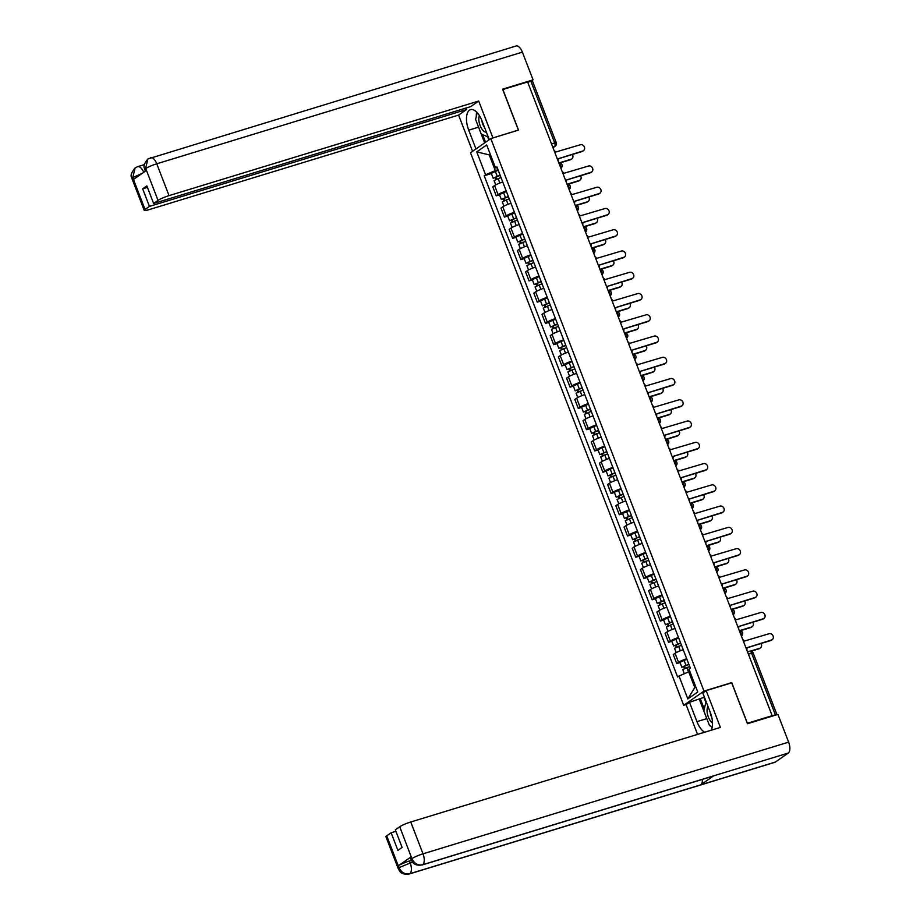 <?xml version="1.0" encoding="UTF-8"?>
<svg xmlns="http://www.w3.org/2000/svg" width="920" height="920" viewBox="0 0 920 920"><rect width="100%" height="100%" fill="white"/><g stroke="black" fill="none" stroke-linecap="round" stroke-linejoin="round"><path stroke-width="1.38" d="M686.389 704.467L683.709 705.283L703.995 691.104L490.797 138.598L518.523 130.123L502.86 89.516L527.608 81.96L772.144 715.691L747.396 723.246L731.722 682.629L703.995 691.104M490.797 138.598L470.522 152.777L683.709 705.283M776.974 714.702L775.41 714.92L751.582 653.188A2.944 1.391 -107 0 0 749.535 651.199A2.944 1.391 -107 0 0 749.351 651.291M772.144 715.691L775.41 714.92M527.689 82.168L532.438 80.96L556.255 142.692L554.691 142.934L530.874 81.19M502.745 182.022A6.785 0.908 158.9 0 0 494.58 185.575L492.775 186.84L496.248 195.833L498.053 194.58A6.785 0.908 -21.1 0 1 506.218 191.015M499.56 194.821L496.248 195.833M510.945 203.274A6.785 0.908 158.9 0 0 502.78 206.839L500.986 208.104L504.447 217.097L506.253 215.832A6.785 0.908 -21.1 0 1 514.418 212.267M507.759 216.085L504.447 217.097M519.156 224.537A6.785 0.908 158.9 0 0 510.991 228.102L509.185 229.367L512.659 238.361L514.464 237.095A6.785 0.908 -21.1 0 1 522.629 233.53M515.971 237.348L512.659 238.361M527.356 245.801A6.785 0.908 158.9 0 0 519.191 249.366L517.385 250.619L520.858 259.612L522.663 258.359A6.785 0.908 -21.1 0 1 530.828 254.794M524.17 258.612L520.858 259.612M535.566 267.064A6.785 0.908 158.9 0 0 527.401 270.618L525.596 271.883L529.069 280.876L530.863 279.623A6.785 0.908 -21.1 0 1 539.028 276.058M532.381 279.864L529.069 280.876M543.766 288.316A6.785 0.908 158.9 0 0 535.601 291.881L533.795 293.146L537.268 302.139L539.074 300.874A6.785 0.908 -21.1 0 1 547.239 297.309M540.58 301.127L537.268 302.139M551.966 309.58A6.785 0.908 158.9 0 0 543.8 313.145L542.006 314.41L545.468 323.403L547.273 322.138A6.785 0.908 -21.1 0 1 555.438 318.573M548.78 322.391L545.468 323.403M560.176 330.843A6.785 0.908 158.9 0 0 552.011 334.409L550.206 335.662L553.679 344.655L555.484 343.401A6.785 0.908 -21.1 0 1 563.649 339.836M556.991 343.654L553.679 344.655M568.376 352.107A6.785 0.908 158.9 0 0 560.211 355.66L558.405 356.925L561.878 365.918L563.684 364.665A6.785 0.908 -21.1 0 1 571.849 361.1M565.191 364.906L561.878 365.918M576.575 373.359A6.785 0.908 158.9 0 0 568.41 376.924L566.616 378.189L570.078 387.182L571.884 385.917A6.785 0.908 -21.1 0 1 580.048 382.363M573.39 386.17L570.078 387.182M584.786 394.622A6.785 0.908 158.9 0 0 576.621 398.187L574.816 399.452L578.289 408.445L580.094 407.18A6.785 0.908 -21.1 0 1 588.259 403.615M581.601 407.433L578.289 408.445M592.986 415.886A6.785 0.908 158.9 0 0 584.821 419.451L583.015 420.704L586.488 429.709L588.294 428.444A6.785 0.908 -21.1 0 1 596.459 424.879M589.8 428.697L586.488 429.709M601.197 437.149A6.785 0.908 158.9 0 0 593.032 440.703L591.226 441.968L594.699 450.961L596.494 449.707A6.785 0.908 -21.1 0 1 604.658 446.142M598.011 449.949L594.699 450.961M609.396 458.401A6.785 0.908 158.9 0 0 601.231 461.966L599.426 463.231L602.899 472.224L604.705 470.959A6.785 0.908 -21.1 0 1 612.869 467.406M606.211 471.212L602.899 472.224M617.596 479.665A6.785 0.908 158.9 0 0 609.431 483.23L607.637 484.495L611.098 493.488L612.904 492.223A6.785 0.908 -21.1 0 1 621.069 488.658M614.41 492.476L611.098 493.488M625.807 500.928A6.785 0.908 158.9 0 0 617.642 504.493L615.836 505.747L619.309 514.751L621.115 513.486A6.785 0.908 -21.1 0 1 629.28 509.921M622.621 513.74L619.309 514.751M634.006 522.192A6.785 0.908 158.9 0 0 625.841 525.757L624.036 527.01L627.509 536.003L629.314 534.75A6.785 0.908 -21.1 0 1 637.48 531.185M630.821 534.991L627.509 536.003M642.206 543.444A6.785 0.908 158.9 0 0 634.041 547.009L632.247 548.274L635.72 557.267L637.514 556.002A6.785 0.908 -21.1 0 1 645.679 552.448M639.02 556.255L635.72 557.267M650.417 564.707A6.785 0.908 158.9 0 0 642.252 568.272L640.446 569.537L643.919 578.53L645.725 577.265A6.785 0.908 -21.1 0 1 653.89 573.7M647.231 577.518L643.919 578.53M658.616 585.971A6.785 0.908 158.9 0 0 650.452 589.536L648.646 590.789L652.119 599.794L653.924 598.529A6.785 0.908 -21.1 0 1 662.089 594.964M655.431 598.782L652.119 599.794M666.827 607.234A6.785 0.908 158.9 0 0 658.662 610.799L656.857 612.053L660.33 621.046L662.124 619.793A6.785 0.908 -21.1 0 1 670.289 616.227M663.642 620.034L660.33 621.046M675.027 628.486A6.785 0.908 158.9 0 0 666.862 632.051L665.056 633.317L668.529 642.309L670.335 641.044A6.785 0.908 -21.1 0 1 678.5 637.491M671.841 641.297L668.529 642.309M683.226 649.75A6.785 0.908 158.9 0 0 675.061 653.315L673.268 654.58L676.729 663.573L678.534 662.308A6.785 0.908 -21.1 0 1 686.699 658.743M680.041 662.561L676.729 663.573M490.383 154.56L489.256 154.905L495.305 170.579L498.007 169.751M495.305 170.579L485.576 174.777L476.744 151.88L486.68 144.946L495.512 167.842L497.306 167.934M689.85 671.496L688.723 671.841L694.772 687.516L687.838 698.935L697.762 691.99L688.931 669.105L690.322 668.127L496.903 166.865L495.512 167.842M687.838 698.935L679.006 676.039L688.723 671.841M485.576 174.777L484.196 175.755L677.615 677.016L679.006 676.039M694.772 687.516L695.773 686.814M490.256 154.203L489.256 154.905L476.744 151.88M491.36 173.558L484.196 175.755M558.083 160.954A2.944 2.576 55 0 0 558.072 158.792L582.866 150.995A3.393 2.955 55 0 0 580.451 144.727L555.496 152.111A2.944 2.576 55 0 0 554.012 150.408M583.602 150.638L582.832 151.167A3.393 2.955 -125 0 1 582.096 151.524L558.095 158.861M500.192 175.398L493.166 178.238L491.268 173.339L498.203 170.246M500.1 175.156L493.166 178.238M496.535 179.089L495.742 177.031M559.348 162.828L571.044 159.263A3.393 2.955 55 0 0 572.32 154.514M500.997 177.468L494.051 180.561L495.73 184.897M571.78 158.907L571.009 159.436A3.393 2.955 -125 0 1 570.273 159.792L560.004 162.932M495.707 179.458L495.121 177.951M566.294 182.206A2.944 2.576 55 0 0 566.283 180.055L591.065 172.247A3.393 2.955 55 0 0 588.65 165.98L563.695 173.374A2.944 2.576 55 0 0 562.223 171.66M591.801 171.89L591.031 172.431A3.393 2.955 -125 0 1 590.306 172.787L566.306 180.124M574.494 203.469A2.944 2.576 55 0 0 574.482 201.319L599.276 193.511A3.393 2.955 55 0 0 596.85 187.243L571.906 194.637A2.944 2.576 55 0 0 570.423 192.924M600.012 193.154L599.242 193.695A3.393 2.955 -125 0 1 598.506 194.051L574.505 201.376M489.279 139.656L482.022 120.865A16.583 7.808 -107 0 0 470.534 109.652A16.583 7.808 -107 0 0 468.728 130.168L475.973 148.959M492.89 137.839L478.699 101.039L169.038 195.626A8.844 1.173 158.9 0 0 158.033 200.387L145.751 168.555L144.82 169.567C145.498 168.291 140.967 167.624 147.89 158.953L516.097 46A9.062 4.266 73 0 1 522.376 52.129L533.082 79.856L502.607 89.171L518.385 130.053L492.591 138.046M478.699 101.039L470.741 106.605L153.629 203.458L158.033 200.387M465.98 108.054L466.543 109.537L458.597 115.092L148.936 209.679A8.844 1.173 158.9 0 1 144.233 210.381A8.844 1.173 158.9 0 1 145.026 209.472L149.431 206.39L466.543 109.537M472.581 151.34L458.597 115.092M533.082 79.856L531.392 81.04M153.629 203.458L146.843 185.886L142.646 188.818L149.431 206.39M142.301 173.305L132.894 177.548L133.607 179.388L146.314 170.499L145.601 168.659M142.646 188.818L147.418 187.358M476.64 112.067A16.583 7.808 -107 0 0 476.307 116.414M478.032 125.729A16.583 7.808 -107 0 0 478.549 127.167L468.728 130.168M484.633 142.91L478.549 127.167M482.655 134.699L485.576 142.255M487.634 136.769L488.853 139.955M147.89 158.953L145.613 168.383M143.715 172.316A9.062 4.266 73 0 0 137.62 166.658L135.148 167.865L132.744 177.652L145.026 209.472M707.365 720.038A16.583 7.808 -107 0 1 706.79 718.646L696.957 721.648A16.583 7.808 -107 0 0 704.639 732.228M711.263 730.204A16.583 7.808 -107 0 0 710.263 712.344L702.799 692.99L706.192 690.621L720.394 727.421L410.734 821.997L423.016 853.817L788.635 742.141L777.929 714.414L747.466 723.718L731.688 682.835L706.192 690.621M696.957 721.648L689.494 702.293L686.09 704.674L697.556 734.39M704.421 697.199L689.494 702.293M386.722 835.843L399.004 867.675A8.844 1.173 -21.1 0 0 398.21 868.572L385.94 836.751A8.844 1.173 -21.1 0 1 386.722 835.843L391.126 832.772L395.899 831.312M788.635 742.141A9.062 4.266 73 0 1 788.233 753.066L713.621 775.859A9.062 4.266 73 0 1 713.057 776.123L422.061 865.007A9.062 4.266 73 0 0 422.613 864.742C417.921 865.639 414.379 863.673 411.999 858.843L399.728 826.758A8.844 1.173 -21.1 0 1 410.734 821.997M702.374 779.389A9.062 4.266 73 0 1 700.787 784.829L775.399 762.036L788.233 753.066M775.399 762.036A9.062 4.266 73 0 1 774.812 762.323L409.204 874A9.062 4.266 73 0 0 409.791 873.712C405.076 874.598 401.534 872.643 399.153 867.847L398.44 865.731A8.844 1.173 -21.1 0 1 409.446 860.97L411.412 860.372M409.446 860.97L410.159 862.81A9.062 4.266 73 0 1 409.791 873.712L700.787 784.829L713.621 775.859L422.613 864.742A9.062 4.266 73 0 0 423.016 853.817A8.844 1.173 158.9 0 0 412.01 858.578M391.126 832.772L397.911 850.356L402.109 847.412L395.324 829.84L399.728 826.758M411.148 856.842L411.861 858.682L411.067 859.591L410.366 857.75A8.844 1.173 -21.1 0 1 411.148 856.842L398.44 865.731M711.091 726.259A16.583 7.808 -107 0 0 712.172 727.444M706.79 718.646L699.315 699.292M700.258 698.636L704.271 709.021M703.995 697.498L705.87 702.351M412.528 862.086L399.153 867.571M479.4 115.563A9.579 4.508 -107 0 0 480.343 126.132A9.579 4.508 -107 0 0 486.381 132.135M481.942 120.658A6.555 3.093 -107 0 0 484.518 127.305M488.267 137.034L481.263 134.113L475.594 119.404L477.204 112.654M707.963 706.399A9.579 4.508 -107 0 0 707.71 715.116A9.579 4.508 -107 0 0 712.505 723.005M710.182 712.137A6.555 3.093 -107 0 0 711.769 717.358M712.287 726.765L709.504 725.604L703.823 710.884L706.077 701.5M508.392 196.661L501.365 199.502L499.468 194.603L506.414 191.509M508.3 196.42L501.365 199.502M504.746 200.353L503.941 198.283M567.548 184.092L579.243 180.515A3.393 2.955 55 0 0 580.52 175.777M509.197 198.731L502.262 201.825L503.93 206.149M579.979 180.159L579.209 180.699A3.393 2.955 -125 0 1 578.484 181.056L568.203 184.195M503.907 200.721L503.332 199.214M516.603 217.925L509.565 220.765L507.679 215.855L514.613 212.773M516.511 217.683L509.565 220.765M512.946 221.617L512.153 219.546M575.759 205.355L587.454 201.779A3.393 2.955 55 0 0 588.719 197.041M517.396 219.995L510.462 223.077L512.141 227.412M588.191 201.422L587.42 201.963A3.393 2.955 -125 0 1 586.684 202.32L576.414 205.459M512.118 221.984L511.531 220.478M582.693 224.733A2.944 2.576 55 0 0 582.682 222.571L607.476 214.774A3.393 2.955 55 0 0 605.061 208.506L580.106 215.901A2.944 2.576 55 0 0 578.634 214.187M608.212 214.417L607.442 214.958A3.393 2.955 -125 0 1 606.706 215.314L582.705 222.64M590.904 245.996A2.944 2.576 55 0 0 590.893 243.834L615.687 236.037A3.393 2.955 55 0 0 613.26 229.77L588.317 237.153A2.944 2.576 55 0 0 586.833 235.451M616.411 235.681L615.653 236.21A3.393 2.955 -125 0 1 614.917 236.566L590.916 243.903M599.104 267.248A2.944 2.576 55 0 0 599.092 265.098L623.886 257.289A3.393 2.955 55 0 0 621.471 251.022L596.516 258.416A2.944 2.576 55 0 0 595.033 256.703M624.622 256.933L623.852 257.473A3.393 2.955 -125 0 1 623.116 257.83L599.115 265.167M524.803 239.189L517.776 242.029L515.878 237.118L522.813 234.036M524.71 238.935L517.776 242.029M521.145 242.868L520.352 240.81M583.958 226.607L595.654 223.042A3.393 2.955 55 0 0 596.931 218.293M525.607 241.258L518.673 244.34L520.341 248.676M596.39 222.686L595.619 223.226A3.393 2.955 -125 0 1 594.883 223.583L584.614 226.711M520.317 243.248L519.731 241.73M533.014 260.44L525.976 263.292L524.089 258.382L531.024 255.288M532.91 260.199L525.976 263.292M529.356 264.132L528.563 262.073M592.158 247.871L603.865 244.306A3.393 2.955 55 0 0 605.13 239.556M533.807 262.522L526.872 265.604L528.54 269.939M604.589 243.949L603.819 244.478A3.393 2.955 -125 0 1 603.094 244.835L592.813 247.974M528.517 264.5L527.942 262.993M541.213 281.704L534.186 284.544L532.289 279.645L539.223 276.552M541.121 281.462L534.186 284.544M537.556 285.395L536.762 283.325M600.369 269.135L612.064 265.558A3.393 2.955 55 0 0 613.341 260.82M542.018 283.774L535.072 286.867L536.751 291.191M612.8 265.202L612.03 265.742A3.393 2.955 -125 0 1 611.294 266.098L601.024 269.238M536.728 285.763L536.141 284.257M607.303 288.512A2.944 2.576 55 0 0 607.292 286.361L632.086 278.553A3.393 2.955 55 0 0 629.671 272.286L604.716 279.68A2.944 2.576 55 0 0 603.244 277.966M632.822 278.196L632.051 278.737A3.393 2.955 -125 0 1 631.327 279.093L607.327 286.419M549.412 302.967L542.386 305.808L540.488 300.897L547.434 297.815M549.32 302.726L542.386 305.808M545.767 306.659L544.962 304.589M608.568 290.398L620.264 286.821A3.393 2.955 55 0 0 621.54 282.083M550.217 305.037L543.283 308.119L544.95 312.455M621 286.465L620.23 287.005A3.393 2.955 -125 0 1 619.494 287.362L609.224 290.502M544.928 307.027L544.341 305.52M615.514 309.775A2.944 2.576 55 0 0 615.503 307.613L640.297 299.816A3.393 2.955 55 0 0 637.87 293.549L612.927 300.943A2.944 2.576 55 0 0 611.443 299.23M641.021 299.46L640.262 300A3.393 2.955 -125 0 1 639.526 300.357L615.526 307.683M557.623 324.231L550.585 327.072L548.699 322.161L555.634 319.079M557.531 323.978L550.585 327.072M553.966 327.911L553.173 325.853M616.768 311.661L628.475 308.085A3.393 2.955 55 0 0 629.74 303.347M558.417 326.301L551.482 329.383L553.15 333.718M629.199 307.728L628.44 308.269A3.393 2.955 -125 0 1 627.705 308.625L617.435 311.753M553.127 328.291L552.552 326.772M623.714 331.039A2.944 2.576 55 0 0 623.702 328.877L648.496 321.08A3.393 2.955 55 0 0 646.081 314.812L621.126 322.195A2.944 2.576 55 0 0 619.643 320.493M649.232 320.723L648.462 321.252A3.393 2.955 -125 0 1 647.726 321.609L623.726 328.946M565.823 345.483L558.797 348.335L556.899 343.424L563.833 340.331M565.731 345.241L558.797 348.335M562.166 349.174L561.372 347.116M624.979 332.913L636.674 329.348A3.393 2.955 55 0 0 637.951 324.599M566.628 347.565L559.682 350.647L561.361 354.982M637.41 328.992L636.64 329.521A3.393 2.955 -125 0 1 635.904 329.877L625.634 333.017M561.338 349.542L560.751 348.036M631.925 352.291A2.944 2.576 55 0 0 631.913 350.141L656.696 342.332A3.393 2.955 55 0 0 654.281 336.065L629.326 343.459A2.944 2.576 55 0 0 627.854 341.757M657.432 341.975L656.661 342.516A3.393 2.955 -125 0 1 655.937 342.872L631.936 350.209M574.022 366.747L566.996 369.587L565.098 364.688L572.044 361.594M573.93 366.505L566.996 369.587M570.377 370.438L569.572 368.368M633.178 354.177L644.874 350.6A3.393 2.955 55 0 0 646.15 345.862M574.827 368.816L567.893 371.91L569.56 376.234M645.61 350.244L644.839 350.784A3.393 2.955 -125 0 1 644.115 351.141L633.834 354.28M569.537 370.806L568.962 369.299M640.124 373.554A2.944 2.576 55 0 0 640.113 371.404L664.907 363.596A3.393 2.955 55 0 0 662.492 357.328L637.537 364.722A2.944 2.576 55 0 0 636.053 363.009M665.643 363.239L664.872 363.779A3.393 2.955 -125 0 1 664.136 364.136L640.136 371.461M582.233 388.01L575.195 390.85L573.309 385.94L580.244 382.858M582.141 387.768L575.195 390.85M578.577 391.702L577.783 389.631M641.389 375.44L653.085 371.864A3.393 2.955 55 0 0 654.35 367.126M583.027 390.08L576.092 393.173L577.771 397.497M653.821 371.507L653.05 372.048A3.393 2.955 -125 0 1 652.314 372.404L642.045 375.544M577.748 392.07L577.162 390.563M648.324 394.818A2.944 2.576 55 0 0 648.312 392.656L673.106 384.859A3.393 2.955 55 0 0 670.692 378.591L645.736 385.986A2.944 2.576 55 0 0 644.264 384.272M673.842 384.502L673.072 385.043A3.393 2.955 -125 0 1 672.336 385.399L648.335 392.725M590.433 409.273L583.406 412.114L581.509 407.203L588.443 404.122M590.341 409.02L583.406 412.114M586.776 412.953L585.982 410.895M649.589 396.704L661.284 393.127A3.393 2.955 55 0 0 662.561 388.389M591.238 411.343L584.303 414.425L585.971 418.761M662.02 392.771L661.25 393.311A3.393 2.955 -125 0 1 660.514 393.668L650.244 396.796M585.948 413.333L585.361 411.815M656.535 416.081A2.944 2.576 55 0 0 656.523 413.919L681.317 406.122A3.393 2.955 55 0 0 678.891 399.855L653.947 407.238A2.944 2.576 55 0 0 652.464 405.536M682.042 405.766L681.283 406.295A3.393 2.955 -125 0 1 680.547 406.651L656.546 413.988M598.644 430.525L591.606 433.377L589.72 428.467L596.654 425.373M598.54 430.284L591.606 433.377M594.987 434.217L594.193 432.159M657.788 417.956L669.495 414.391A3.393 2.955 55 0 0 670.76 409.641M599.438 432.607L592.503 435.689L594.17 440.024M670.22 414.034L669.449 414.563A3.393 2.955 -125 0 1 668.725 414.92L658.444 418.059M594.147 434.585L593.572 433.078M664.734 437.334A2.944 2.576 55 0 0 664.723 435.183L689.517 427.386A3.393 2.955 55 0 0 687.102 421.107L662.147 428.501A2.944 2.576 55 0 0 660.663 426.799M690.253 427.029L689.482 427.558A3.393 2.955 -125 0 1 688.746 427.915L664.746 435.252M606.844 451.789L599.817 454.629L597.919 449.73L604.854 446.637M606.751 451.547L599.817 454.629M603.186 455.48L602.393 453.41M665.999 439.219L677.695 435.643A3.393 2.955 55 0 0 678.971 430.905M607.648 453.859L600.702 456.952L602.381 461.276M678.431 435.286L677.66 435.827A3.393 2.955 -125 0 1 676.924 436.183L666.655 439.323M602.358 455.848L601.772 454.342M672.945 458.597A2.944 2.576 55 0 0 672.922 456.447L697.716 448.638A3.393 2.955 55 0 0 695.301 442.37L670.346 449.765A2.944 2.576 55 0 0 668.874 448.051M698.452 448.281L697.682 448.822A3.393 2.955 -125 0 1 696.957 449.178L672.957 456.504M615.043 473.053L608.016 475.893L606.119 470.982L613.065 467.9M614.951 472.811L608.016 475.893M611.397 476.744L610.592 474.674M674.199 460.483L685.894 456.906A3.393 2.955 55 0 0 687.171 452.168M615.848 475.122L608.913 478.216L610.581 482.54M686.63 456.55L685.86 457.091A3.393 2.955 -125 0 1 685.124 457.447L674.855 460.586M610.558 477.112L609.971 475.605M681.145 479.86A2.944 2.576 55 0 0 681.133 477.698L705.928 469.901A3.393 2.955 55 0 0 703.501 463.634L678.557 471.028A2.944 2.576 55 0 0 677.074 469.315M706.652 469.545L705.893 470.085A3.393 2.955 -125 0 1 705.157 470.442L681.156 477.767M623.254 494.316L616.216 497.156L614.33 492.246L621.264 489.164M623.162 494.063L616.216 497.156M619.597 497.996L618.803 495.937M682.398 481.746L694.106 478.17A3.393 2.955 55 0 0 695.37 473.432M624.047 496.386L617.113 499.468L618.78 503.803M694.83 477.813L694.071 478.354A3.393 2.955 -125 0 1 693.335 478.71L683.065 481.838M618.757 498.375L618.182 496.857M689.344 501.124A2.944 2.576 55 0 0 689.333 498.962L714.127 491.165A3.393 2.955 55 0 0 711.712 484.897L686.757 492.28A2.944 2.576 55 0 0 685.273 490.578M714.863 490.808L714.092 491.349A3.393 2.955 -125 0 1 713.356 491.705L689.356 499.031M631.453 515.568L624.427 518.42L622.529 513.509L629.464 510.416M631.361 515.327L624.427 518.42M627.796 519.259L627.003 517.201M690.609 502.998L702.305 499.433A3.393 2.955 55 0 0 703.581 494.684M632.258 517.649L625.312 520.731L626.991 525.067M703.041 499.077L702.27 499.606A3.393 2.955 -125 0 1 701.534 499.962L691.265 503.102M626.969 519.627L626.382 518.121M697.556 522.387A2.944 2.576 55 0 0 697.544 520.226L722.327 512.428A3.393 2.955 55 0 0 719.911 506.149L694.968 513.544A2.944 2.576 55 0 0 693.484 511.842M723.062 512.072L722.292 512.601A3.393 2.955 -125 0 1 721.567 512.957L697.567 520.294M639.653 536.832L632.626 539.672L630.729 534.773L637.675 531.679M639.561 536.59L632.626 539.672M636.007 540.523L635.202 538.453M698.809 524.262L710.505 520.685A3.393 2.955 55 0 0 711.781 515.947M640.458 538.901L633.523 541.995L635.191 546.33M711.24 520.329L710.47 520.87A3.393 2.955 -125 0 1 709.745 521.226L699.464 524.365M635.168 540.891L634.593 539.384M705.755 543.639A2.944 2.576 55 0 0 705.744 541.489L730.537 533.68A3.393 2.955 55 0 0 728.122 527.413L703.168 534.808A2.944 2.576 55 0 0 701.684 533.094M731.273 533.324L730.503 533.865A3.393 2.955 -125 0 1 729.767 534.221L705.766 541.547M647.864 558.095L640.826 560.935L638.94 556.025L645.874 552.943M647.772 557.853L640.826 560.935M644.207 561.786L643.413 559.716M707.02 545.525L718.716 541.949A3.393 2.955 55 0 0 719.981 537.211M648.657 560.165L641.723 563.259L643.402 567.582M719.452 541.592L718.681 542.133A3.393 2.955 -125 0 1 717.945 542.49L707.675 545.629M643.379 562.154L642.793 560.648M713.954 564.903A2.944 2.576 55 0 0 713.943 562.741L738.737 554.944A3.393 2.955 55 0 0 736.322 548.676L711.367 556.071A2.944 2.576 55 0 0 709.895 554.357M739.473 554.587L738.702 555.128A3.393 2.955 -125 0 1 737.966 555.484L713.966 562.81M656.063 579.358L649.037 582.199L647.139 577.288L654.074 574.207M655.971 579.105L649.037 582.199M652.406 583.05L651.613 580.98M715.219 566.789L726.915 563.212A3.393 2.955 55 0 0 728.192 558.474M656.869 581.428L649.934 584.51L651.601 588.846M727.651 562.856L726.88 563.396A3.393 2.955 -125 0 1 726.144 563.753L715.875 566.881M651.578 583.418L650.992 581.9M722.165 586.166A2.944 2.576 55 0 0 722.154 584.004L746.948 576.207A3.393 2.955 55 0 0 744.521 569.94L719.578 577.323A2.944 2.576 55 0 0 718.094 575.621M747.672 575.851L746.913 576.391A3.393 2.955 -125 0 1 746.178 576.748L722.177 584.073M664.274 600.61L657.236 603.462L655.351 598.552L662.285 595.47M664.171 600.369L657.236 603.462M660.617 604.302L659.824 602.244M723.419 588.041L735.126 584.476A3.393 2.955 55 0 0 736.391 579.726M665.068 602.692L658.133 605.774L659.801 610.109M735.85 584.12L735.08 584.648A3.393 2.955 -125 0 1 734.356 585.005L724.074 588.144M659.778 604.67L659.203 603.163M730.365 607.43A2.944 2.576 55 0 0 730.353 605.268L755.147 597.471A3.393 2.955 55 0 0 752.732 591.192L727.777 598.586A2.944 2.576 55 0 0 726.294 596.884M755.883 597.115L755.113 597.644A3.393 2.955 -125 0 1 754.377 598L730.376 605.337M672.474 621.874L665.447 624.714L663.55 619.815L670.484 616.722M672.382 621.632L665.447 624.714M668.817 625.565L668.023 623.507M731.63 609.304L743.325 605.728A3.393 2.955 55 0 0 744.602 600.99M673.279 623.944L666.333 627.037L668.012 631.373M744.061 605.371L743.291 605.912A3.393 2.955 -125 0 1 742.555 606.269L732.285 609.408M667.989 625.933L667.402 624.427M738.576 628.682A2.944 2.576 55 0 0 738.553 626.531L763.347 618.723A3.393 2.955 55 0 0 760.932 612.456L735.977 619.85A2.944 2.576 55 0 0 734.505 618.136M764.083 618.366L763.312 618.907A3.393 2.955 -125 0 1 762.588 619.263L738.587 626.589M680.673 643.137L673.647 645.978L671.749 641.079L678.695 637.985M680.581 642.896L673.647 645.978M677.028 646.829L676.223 644.759M739.829 630.568L751.525 626.991A3.393 2.955 55 0 0 752.801 622.254M681.478 645.207L674.544 648.301L676.211 652.625M752.261 626.635L751.49 627.175A3.393 2.955 -125 0 1 750.755 627.532L740.485 630.671M676.188 647.197L675.602 645.69M746.775 649.945A2.944 2.576 55 0 0 746.764 647.783L771.558 639.986A3.393 2.955 55 0 0 769.131 633.719L744.188 641.113A2.944 2.576 55 0 0 742.704 639.4M772.282 639.63L771.523 640.17A3.393 2.955 -125 0 1 770.787 640.527L746.787 647.852M688.884 664.401L681.846 667.241L679.96 662.331L686.895 659.249M688.793 664.148L681.846 667.241M685.227 668.092L684.434 666.022M750.524 651.072L759.736 648.255A3.393 2.955 55 0 0 761.001 643.517M689.678 666.471L682.744 669.553L684.353 673.727M760.46 647.898L759.702 648.439A3.393 2.955 -125 0 1 758.966 648.795L751.18 651.164M684.388 668.46L683.813 666.942M741.198 635.501A2.944 1.391 -107 0 0 740.887 632.684A2.944 1.391 -107 0 0 739.358 630.729M732.998 614.238A2.944 1.391 -107 0 0 732.688 611.42A2.944 1.391 -107 0 0 731.158 609.466M724.799 592.986A2.944 1.391 -107 0 0 724.488 590.168A2.944 1.391 -107 0 0 722.947 588.202M716.588 571.722A2.944 1.391 -107 0 0 716.277 568.905A2.944 1.391 -107 0 0 714.748 566.938M708.388 550.459A2.944 1.391 -107 0 0 708.078 547.641A2.944 1.391 -107 0 0 706.537 545.686M700.178 529.195A2.944 1.391 -107 0 0 699.879 526.378A2.944 1.391 -107 0 0 698.337 524.423M691.978 507.943A2.944 1.391 -107 0 0 691.668 505.126A2.944 1.391 -107 0 0 690.138 503.159M683.779 486.68A2.944 1.391 -107 0 0 683.468 483.862A2.944 1.391 -107 0 0 681.927 481.896M675.567 465.416A2.944 1.391 -107 0 0 675.257 462.599A2.944 1.391 -107 0 0 673.727 460.644M667.368 444.153A2.944 1.391 -107 0 0 667.057 441.335A2.944 1.391 -107 0 0 665.528 439.38M659.168 422.901A2.944 1.391 -107 0 0 658.858 420.084A2.944 1.391 -107 0 0 657.317 418.117M650.957 401.637A2.944 1.391 -107 0 0 650.647 398.82A2.944 1.391 -107 0 0 649.117 396.853M642.758 380.374A2.944 1.391 -107 0 0 642.447 377.556A2.944 1.391 -107 0 0 640.906 375.601M634.547 359.11A2.944 1.391 -107 0 0 634.248 356.293A2.944 1.391 -107 0 0 632.707 354.338M626.347 337.858A2.944 1.391 -107 0 0 626.037 335.041A2.944 1.391 -107 0 0 624.507 333.074M618.148 316.595A2.944 1.391 -107 0 0 617.837 313.777A2.944 1.391 -107 0 0 616.296 311.811M609.937 295.332A2.944 1.391 -107 0 0 609.626 292.514A2.944 1.391 -107 0 0 608.097 290.559M601.737 274.068A2.944 1.391 -107 0 0 601.427 271.25A2.944 1.391 -107 0 0 599.897 269.295M593.526 252.816A2.944 1.391 -107 0 0 593.227 249.987A2.944 1.391 -107 0 0 591.686 248.032M585.327 231.552A2.944 1.391 -107 0 0 585.016 228.735A2.944 1.391 -107 0 0 583.487 226.768M577.127 210.289A2.944 1.391 -107 0 0 576.817 207.471A2.944 1.391 -107 0 0 575.276 205.516M568.916 189.025A2.944 1.391 -107 0 0 568.617 186.208A2.944 1.391 -107 0 0 567.077 184.253M560.717 167.762A2.944 1.391 -107 0 0 560.406 164.945A2.944 1.391 -107 0 0 558.877 162.989M552.943 147.614L554.564 146.487A2.944 1.391 -107 0 0 554.691 142.934L551.505 143.899M552.724 147.039L554.564 146.487A2.944 2.576 -125 0 0 555.197 146.176A2.944 2.944 0 0 0 556.255 142.692M670.335 641.044L666.862 632.051M662.124 619.793L658.662 610.799M653.924 598.529L650.452 589.536M645.725 577.265L642.252 568.272M637.514 556.002L634.041 547.009M629.314 534.75L625.841 525.757M621.115 513.486L617.642 504.493M612.904 492.223L609.431 483.23M604.705 470.959L601.231 461.966M596.494 449.707L593.032 440.703M588.294 428.444L584.821 419.451M580.094 407.18L576.621 398.187M571.884 385.917L568.41 376.924M563.684 364.665L560.211 355.66M555.484 343.401L552.011 334.409M547.273 322.138L543.8 313.145M539.074 300.874L535.601 291.881M530.863 279.623L527.401 270.618M522.663 258.359L519.191 249.366M514.464 237.095L510.991 228.102M506.253 215.832L502.78 206.839M498.053 194.58L494.58 185.575M678.534 662.308L675.061 653.315M560.889 168.21A2.944 2.576 55 0 0 560.912 168.188L560.912 168.188A2.944 2.944 0 0 0 558.819 162.852M569.123 189.451L569.089 189.474A2.944 2.576 55 0 0 569.123 189.451A2.944 2.944 0 0 0 567.03 184.115M577.3 210.737A2.944 2.576 55 0 0 577.323 210.714L577.323 210.714A2.944 2.944 0 0 0 575.23 205.378M585.522 231.978L585.499 231.989A2.944 2.576 55 0 0 585.522 231.978A2.944 2.944 0 0 0 583.429 226.642M593.733 253.23L593.699 253.253A2.944 2.576 55 0 0 593.733 253.23A2.944 2.944 0 0 0 591.64 247.894M601.91 274.517A2.944 2.576 55 0 0 601.933 274.493L601.933 274.493A2.944 2.944 0 0 0 599.84 269.157M610.109 295.78A2.944 2.576 55 0 0 610.132 295.757L610.132 295.757A2.944 2.944 0 0 0 608.039 290.421M618.344 317.02L618.32 317.032A2.944 2.576 55 0 0 618.344 317.02A2.944 2.944 0 0 0 616.25 311.684M626.52 338.296A2.944 2.576 55 0 0 626.543 338.272L626.543 338.272A2.944 2.944 0 0 0 624.45 332.936M634.719 359.559A2.944 2.576 55 0 0 634.754 359.536L634.754 359.536A2.944 2.944 0 0 0 632.661 354.2M642.953 380.799L642.931 380.822A2.944 2.576 55 0 0 642.953 380.799A2.944 2.944 0 0 0 640.86 375.463M651.153 402.063L651.13 402.074A2.944 2.576 55 0 0 651.153 402.063A2.944 2.944 0 0 0 649.06 396.727M659.33 423.338A2.944 2.576 55 0 0 659.364 423.327L659.364 423.327A2.944 2.944 0 0 0 657.271 417.99M667.563 444.578L667.54 444.601A2.944 2.576 55 0 0 667.563 444.578A2.944 2.944 0 0 0 665.47 439.242M675.74 465.865A2.944 2.576 55 0 0 675.763 465.842L675.763 465.842A2.944 2.944 0 0 0 673.67 460.506M683.974 487.105L683.951 487.117A2.944 2.576 55 0 0 683.974 487.105A2.944 2.944 0 0 0 681.881 481.769M692.173 508.369L692.15 508.38A2.944 2.576 55 0 0 692.173 508.369A2.944 2.944 0 0 0 690.081 503.033M700.384 529.621L700.35 529.644A2.944 2.576 55 0 0 700.384 529.621A2.944 2.944 0 0 0 698.292 524.285M708.561 550.908A2.944 2.576 55 0 0 708.584 550.884L708.584 550.884A2.944 2.944 0 0 0 706.491 545.548M716.783 572.148L716.76 572.159A2.944 2.576 55 0 0 716.783 572.148A2.944 2.944 0 0 0 714.69 566.812M724.994 593.411L724.96 593.423A2.944 2.576 55 0 0 724.994 593.411A2.944 2.944 0 0 0 722.901 588.075M733.171 614.686A2.944 2.576 55 0 0 733.194 614.663L733.194 614.663A2.944 2.944 0 0 0 731.101 609.327M741.405 635.927L741.37 635.95A2.944 2.576 55 0 0 741.405 635.927A2.944 2.944 0 0 0 739.3 630.591M748.397 654.154L753.146 652.947A2.944 2.944 0 0 0 749.535 651.199L747.5 651.82M582.866 150.995L582.096 151.524M497.214 176.168L495.316 171.269M499.859 183.034L498.099 178.492M570.273 159.792L571.044 159.263M591.065 172.247L590.306 172.787M599.276 193.511L598.506 194.051M522.376 52.129L156.756 163.794L169.038 195.626M150.477 157.677A9.062 4.266 73 0 1 156.756 163.794A8.844 1.173 158.9 0 0 145.751 168.555M144.233 210.381L131.962 178.56A8.844 1.173 -21.1 0 1 132.744 177.652M505.413 197.432L503.516 192.521M508.058 204.297L506.31 199.743M578.484 181.056L579.243 180.515M513.613 218.695L511.727 213.785M516.269 225.561L514.51 221.007M586.684 202.32L587.454 201.779M607.476 214.774L606.706 215.314M615.687 236.037L614.917 236.566M623.886 257.289L623.116 257.83M521.824 239.947L519.926 235.048M524.469 246.813L522.709 242.27M594.883 223.583L595.654 223.042M530.023 261.211L528.126 256.312M532.668 268.077L530.92 263.534M603.094 244.835L603.865 244.306M538.223 282.474L536.337 277.564M540.879 289.34L539.12 284.786M611.294 266.098L612.064 265.558M632.086 278.553L631.327 279.093M546.434 303.738L544.536 298.827M549.079 310.603L547.331 306.049M619.494 287.362L620.264 286.821M640.297 299.816L639.526 300.357M554.634 324.99L552.747 320.091M557.29 331.855L555.53 327.313M627.705 308.625L628.475 308.085M648.496 321.08L647.726 321.609M562.844 346.253L560.947 341.354M565.49 353.119L563.73 348.577M635.904 329.877L636.674 329.348M656.696 342.332L655.937 342.872M571.044 367.517L569.146 362.606M573.689 374.382L571.941 369.828M644.115 351.141L644.874 350.6M664.907 363.596L664.136 364.136M579.243 388.78L577.357 383.87M581.9 395.646L580.14 391.092M652.314 372.404L653.085 371.864M673.106 384.859L672.336 385.399M587.454 410.032L585.557 405.133M590.099 416.909L588.34 412.355M660.514 393.668L661.284 393.127M681.317 406.122L680.547 406.651M595.654 431.296L593.756 426.397M598.299 438.161L596.551 433.619M668.725 414.92L669.495 414.391M689.517 427.386L688.746 427.915M603.853 452.559L601.967 447.649M606.51 459.425L604.75 454.871M676.924 436.183L677.695 435.643M697.716 448.638L696.957 449.178M612.064 473.823L610.167 468.912M614.709 480.688L612.961 476.134M685.124 457.447L685.894 456.906M705.928 469.901L705.157 470.442M620.264 495.086L618.378 490.176M622.92 501.952L621.161 497.398M693.335 478.71L694.106 478.17M714.127 491.165L713.356 491.705M628.475 516.338L626.577 511.44M631.12 523.204L629.36 518.661M701.534 499.962L702.305 499.433M722.327 512.428L721.567 512.957M636.674 537.602L634.777 532.691M639.319 544.467L637.571 539.925M709.745 521.226L710.505 520.685M730.537 533.68L729.767 534.221M644.874 558.865L642.988 553.955M647.53 565.731L645.771 561.177M717.945 542.49L718.716 541.949M738.737 554.944L737.966 555.484M653.085 580.129L651.188 575.218M655.73 586.995L653.97 582.441M726.144 563.753L726.915 563.212M746.948 576.207L746.178 576.748M661.284 601.381L659.387 596.482M663.929 608.246L662.181 603.704M734.356 585.005L735.126 584.476M755.147 597.471L754.377 598M669.484 622.644L667.598 617.734M672.14 629.51L670.381 624.967M742.555 606.269L743.325 605.728M763.347 618.723L762.588 619.263M677.695 643.908L675.797 638.997M680.34 650.773L678.592 646.219M750.755 627.532L751.525 626.991M771.558 639.986L770.787 640.527M685.894 665.171L684.008 660.261M688.505 671.933L686.792 667.483M758.966 648.795L759.736 648.255M753.146 652.947L776.974 714.69M555.197 146.176L552.977 147.717M137.62 166.658L144.337 164.611M144.82 169.567L145.417 171.131M131.962 178.56C132.756 177.215 127.914 176.962 135.148 167.865M398.21 868.572C399.51 869.803 399.337 875.115 409.204 874M411.067 859.591C412.332 860.809 412.24 866.122 422.061 865.007"/></g></svg>
